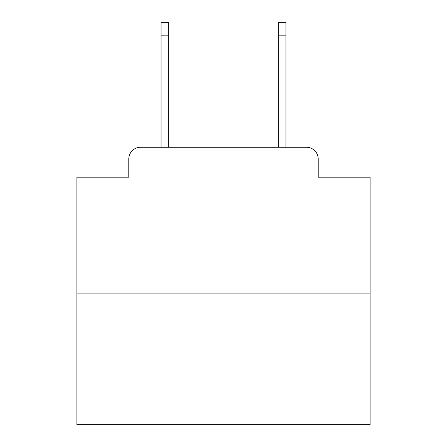 <?xml version="1.0" encoding="UTF-8"?>
<svg xmlns="http://www.w3.org/2000/svg" width="447" height="447" viewBox="0 0 447 447"><rect width="100%" height="100%" fill="white"/><g stroke="black" fill="none" stroke-linecap="round" stroke-linejoin="round"><path stroke-width="0.67" d="M128.792 158.992L128.792 177.168L128.792 158.992A11.728 11.728 0 0 1 140.52 147.264L161.043 147.264L161.043 22.35L168.67 22.35L168.67 147.264L177.755 147.264M370.11 293.875L76.89 293.875L76.89 424.65L370.11 424.65L370.11 177.168L318.208 177.168L318.208 158.992A11.728 11.728 0 0 0 306.48 147.264L140.52 147.264M76.89 293.875L76.89 177.168L128.792 177.168M269.245 147.264L278.33 147.264L278.33 22.35L285.957 22.35L285.957 147.264L306.48 147.264M318.208 177.168L318.208 158.992M161.043 35.838L168.67 35.838M285.957 35.838L278.33 35.838"/></g></svg>
